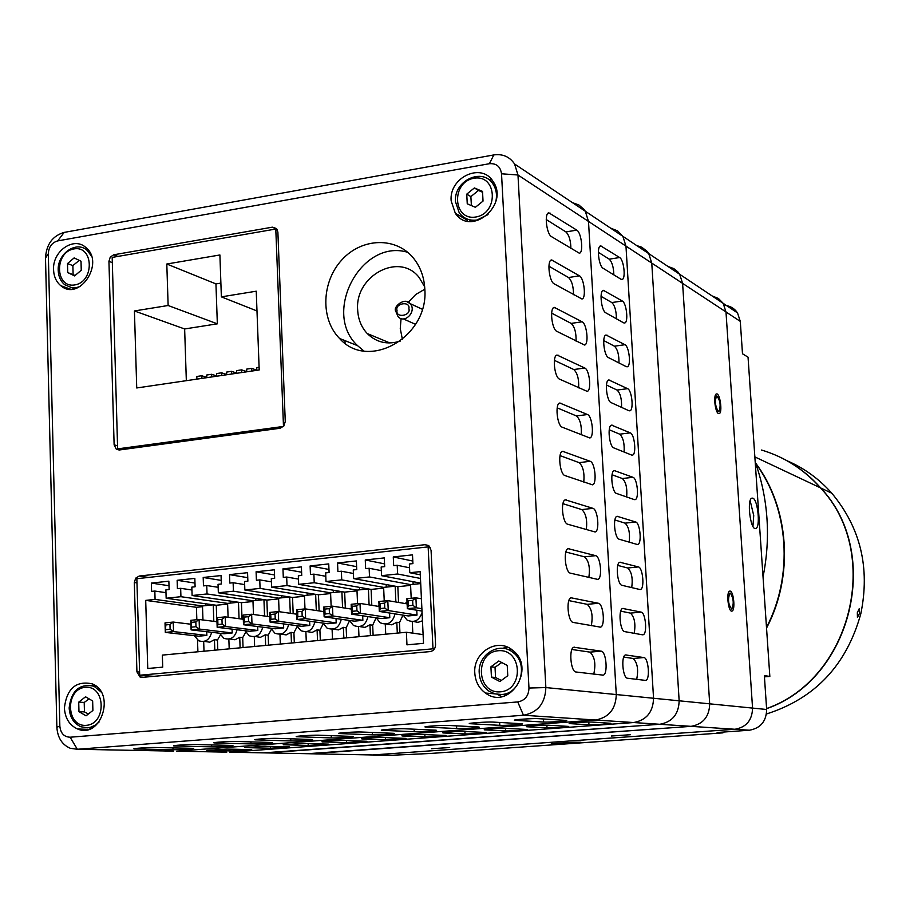 <?xml version="1.0" encoding="UTF-8"?>
<svg xmlns="http://www.w3.org/2000/svg" width="910" height="910" viewBox="0 0 910 910"><rect width="100%" height="100%" fill="white"/><g stroke="black" fill="none" stroke-linecap="round" stroke-linejoin="round"><path stroke-width="1.36" d="M153.79 676.335L139.696 675.231L136.853 578.703L428.144 546.887L430.202 547.354M162.344 655.109L162.719 667.132L147.75 668.497L145.702 600.384L155.075 599.406L154.825 591.056L151.606 591.398L151.356 583.082L168.862 581.183L169.124 589.543L165.893 589.885L166.155 598.245L180.931 596.698L180.658 588.315L177.405 588.656L177.143 580.296L194.831 578.385L195.104 586.779L191.839 587.121L192.112 595.515L207.036 593.957L206.752 585.539L203.476 585.881L203.192 577.475L221.062 575.552L221.346 583.981L218.047 584.334L218.343 592.774L233.426 591.193L233.119 582.73L229.809 583.082L229.513 574.631L247.565 572.686L247.873 581.16L244.54 581.513L244.847 589.998L260.078 588.406L259.76 579.898L256.415 580.25L256.097 571.764L274.342 569.797L274.661 578.316L271.294 578.669L271.612 587.189L287.014 585.585L286.673 577.031L283.294 577.395L282.964 568.864L301.392 566.873L301.733 575.427L298.332 575.791L298.673 584.356L314.223 582.73L313.882 574.142L310.458 574.506L310.117 565.929L328.738 563.916L329.09 572.526L325.655 572.89L326.007 581.501L341.728 579.852L341.364 571.218L337.906 571.582L337.542 562.96L356.367 560.935L356.731 569.58L353.262 569.944L353.637 578.601L369.517 576.94L369.13 568.261L365.649 568.636L365.263 559.968L384.282 557.91L384.68 566.611L381.165 566.987L381.552 575.677L397.602 573.994L397.204 565.269L393.677 565.645L393.279 556.943L412.503 554.861L412.912 563.609L409.363 563.984L409.762 572.72L420.147 571.639L423.514 643.336L406.963 644.837L406.395 632.257L162.344 655.109M139.696 675.231L432.989 648.819L428.144 546.887M432.989 648.819L434.377 649.001M423.104 634.6L406.395 632.257M145.702 600.384L196.435 607.3L196.844 619.71M197.515 640.037L197.902 651.776M412.275 621.587L412.81 633.155M413.447 621.485L417.986 622.36L422.456 620.813M410.592 585.38L397.829 586.688L398.546 602.431M397.306 633.11L396.805 622.247L399.467 622.645L402.959 615.115M399.467 622.645L399.934 632.86M385.271 624.18L385.726 634.19M386.409 624.055L391.789 624.829L396.805 622.247M383.667 588.133L371.109 589.418L371.803 605.309M370.438 635.624L369.96 624.817L372.679 625.204L376.137 617.81M372.679 625.204L373.123 635.373M358.551 626.74L358.984 636.693M359.655 626.592L364.978 627.388L369.96 624.817M357.004 590.863L344.651 592.126L345.334 608.142M343.843 638.115L343.388 627.354L346.164 627.729L349.565 620.688M346.164 627.729L346.585 637.853M332.093 629.265L332.503 639.173M333.162 629.117L338.44 629.913L343.388 627.354M330.614 593.559L318.466 594.81L319.126 610.928M317.522 640.583L317.089 629.868L319.911 630.243L323.221 623.703M319.911 630.243L320.32 640.31M305.897 631.767L306.283 641.63M306.932 631.597L312.164 632.427L317.089 629.868M304.486 596.232L292.542 597.461L293.168 613.693M291.462 643.017L291.041 632.359L293.919 632.723L297.138 626.615M293.919 632.723L294.305 642.756M279.962 634.247L280.337 644.064M280.951 634.065L286.149 634.907L291.041 632.359M278.608 598.882L266.869 600.088L267.472 616.4M265.652 645.429L265.254 634.827L268.177 635.18L271.305 629.458M268.177 635.18L268.552 645.167M254.288 636.693L254.641 646.464M255.232 636.499L260.397 637.353L265.254 634.827M252.991 601.51L241.446 602.693L242.026 619.084M240.103 647.829L239.728 637.273L242.697 637.614L245.723 632.245M242.697 637.614L243.05 647.545M228.854 639.116L229.195 648.841M229.638 638.945L234.951 639.776L239.728 637.273M227.636 604.104L216.273 605.264L216.83 621.735M214.805 650.195L214.441 639.696L217.467 640.026L220.391 634.975M217.467 640.026L217.797 649.911M420.295 574.813L409.762 572.72M202.52 606.674L196.435 607.3M155.075 599.406L202.486 605.946L202.964 619.972M411.195 598.291L410.558 584.618L369.517 576.94M353.637 578.601L397.829 586.688L395.167 586.199L395.884 601.988M384.236 600.987L383.633 587.382L341.728 579.852M326.007 581.501L371.109 589.418L368.391 588.941L369.096 604.877M357.55 603.66L356.97 590.112L314.223 582.73M298.673 584.356L344.651 592.126L341.887 591.659L342.57 607.709M331.138 606.299L330.58 592.819L287.014 585.585M271.612 587.189L318.466 594.81L315.645 594.344L316.305 610.519M304.986 608.904L304.452 595.493L315.645 594.344M244.847 589.998L292.542 597.461L289.664 597.005L290.301 613.283M279.097 611.691L278.585 598.143L289.664 597.005M218.343 592.774L266.869 600.088L263.945 599.644L264.56 616.002M253.469 614.489L252.969 600.771L263.945 599.644M192.112 595.515L241.446 602.693L238.477 602.261L239.057 618.698M228.091 617.253L227.602 603.375L238.477 602.261M166.155 598.245L216.273 605.264L213.258 604.843L213.816 621.348M204.011 651.207L203.681 641.505M205.444 603.751L205.501 605.639M154.825 591.056L165.984 592.672M420.704 583.583L410.558 584.618M422.069 612.464C419.226 620.7 414.209 623.213 407.009 620.006L403.301 615.171M405.246 603.558L407.02 601.84M395.167 586.199L383.633 587.382M394.974 613.863C392.722 622.804 387.751 625.761 380.073 622.724L376.251 617.833M378.105 606.322L379.038 605.298M368.391 588.941L356.97 590.112M367.981 616.593C365.763 625.318 360.895 628.253 353.399 625.409L349.474 620.461M341.887 591.659L330.58 592.819M341.273 619.289C339.077 627.809 334.311 630.732 326.986 628.048L322.97 623.066M314.826 621.951C312.653 630.277 307.989 633.189 300.823 630.653L296.728 625.648M288.641 624.579C286.491 632.734 281.918 635.612 274.922 633.235L270.736 628.196M262.717 627.172C260.601 635.157 256.108 638.024 249.26 635.771L245.017 630.721M237.055 629.743C234.951 637.569 230.56 640.413 223.849 638.285L219.537 633.212M214.441 639.696L209.778 642.176L204.249 641.379M213.258 604.843L202.486 605.946M413.026 581.672L413.151 584.356M378.867 601.521L380.084 603.592L380.312 608.551L379.311 611.429L378.867 601.521L387.796 600.634L388.251 610.553L379.311 611.429L408.26 615.945L416.996 615.103L416.769 610.212M386.159 584.55L386.272 587.109M351.158 604.297L352.329 606.356L352.534 611.292L351.578 614.148L351.158 604.297L359.996 603.41L360.428 613.272L351.578 614.148L381.142 618.561L389.787 617.731L389.582 613.021M359.564 587.394L359.677 589.839M323.733 607.038L324.847 609.086L325.052 614L324.142 616.832L323.733 607.038L332.48 606.162L332.889 615.979L324.142 616.832L354.297 621.155L362.863 620.336L362.669 615.797M333.242 590.203L333.333 592.535M296.603 609.745L297.661 611.793L297.854 616.673L296.978 619.494L296.603 609.745L305.248 608.881L305.646 618.641L296.978 619.494L327.725 623.725L336.2 622.906L336.017 618.538M307.171 592.967L307.262 595.208M269.735 612.43L270.759 614.466L270.941 619.335L270.099 622.133L269.735 612.43L278.301 611.577L278.676 621.291L270.099 622.133L301.426 626.273L309.81 625.454L309.639 621.234M281.361 595.709L281.44 597.859M243.152 615.08L244.119 617.116L244.301 621.951L243.505 624.738L243.152 615.08L251.638 614.239L251.99 623.907L243.505 624.738L275.377 628.787L283.681 627.98L283.533 623.907M255.801 598.416L255.881 600.475M216.842 617.708L217.763 619.744L217.934 624.556L217.171 627.32L216.842 617.708L225.236 616.878L225.566 626.501L217.171 627.32L249.59 631.278L257.814 630.482L257.678 626.535M230.503 601.101L230.571 603.068M190.793 620.313L191.669 622.338L191.111 629.879L190.793 620.313L199.108 619.482L199.426 629.06L191.111 629.879L224.065 633.747L232.209 632.962L232.073 629.14M211.643 632.291C209.562 639.957 205.25 642.779 198.687 640.765L194.319 635.681M151.356 583.082L169.01 585.733M380.084 603.592L384.555 603.148L387.796 600.634L407.111 603.876M352.329 606.356L356.754 605.912L359.996 603.41L379.095 606.481M324.847 609.086L329.227 608.654L332.48 606.162L351.362 609.074M297.661 611.793L301.995 611.361L305.248 608.881L323.926 611.645M270.759 614.466L275.048 614.045L278.301 611.577L296.774 614.205M244.119 617.116L248.362 616.696L251.638 614.239L269.906 616.741M217.763 619.744L221.96 619.323L225.236 616.878L243.311 619.255M191.669 622.338L195.832 621.928L199.108 619.482L216.978 621.746M165.017 622.895L165.847 624.908L165.313 632.404L165.017 622.895L173.241 622.065L173.537 631.597L165.313 632.404L198.789 636.192L206.854 635.408L206.729 631.711M412.787 561.049L393.279 556.943M422.001 611.065L407.339 608.676L406.872 598.723L415.904 597.824L421.421 598.791M384.555 603.148L384.782 608.107L388.251 610.553L416.996 615.103M356.754 605.912L356.959 610.849L360.428 613.272L389.787 617.731M329.227 608.654L329.431 613.567L332.889 615.979L362.863 620.336M301.995 611.361L302.188 616.252L305.646 618.641L336.2 622.906M275.048 614.045L275.229 618.902L278.676 621.291L309.81 625.454M248.362 616.696L248.544 621.541L251.99 623.907L283.681 627.98M221.96 619.323L222.131 624.135L225.566 626.501L257.814 630.482M195.832 621.928L195.991 626.717L199.426 629.06L232.209 632.962M165.847 624.908L169.965 624.499L173.241 622.065L190.929 624.226M406.872 598.723L408.146 600.805L412.662 600.35L415.904 597.824L416.37 607.789L421.887 608.71M380.312 608.551L384.782 608.107M352.534 611.292L356.959 610.849M325.052 614L329.431 613.567M297.854 616.673L302.188 616.252M270.941 619.335L275.229 618.902M244.301 621.951L248.544 621.541M217.934 624.556L222.131 624.135M191.828 627.127L195.991 626.717M169.965 624.499L170.113 629.265L173.537 631.597L206.854 635.408M409.534 567.783L397.204 565.269M412.662 600.35L412.901 605.343L416.37 607.789L407.339 608.676L408.374 605.787L412.901 605.343M408.146 600.805L408.374 605.787M165.995 629.674L170.113 629.265M420.465 578.453L397.602 573.994M420.682 583.139L381.552 575.677M180.931 596.698L227.602 603.375M180.658 588.315L191.93 589.998M177.143 580.296L194.979 583.071M384.555 563.87L365.263 559.968M381.324 570.638L369.13 568.261M207.036 593.957L252.969 600.771M206.752 585.539L218.15 587.303M203.192 577.475L221.221 580.387M356.606 566.668L337.542 562.96M353.41 573.482L341.364 571.218M233.426 591.193L278.585 598.143M233.119 582.73L244.642 584.584M229.513 574.631L247.748 577.679M328.965 569.455L310.117 565.929M325.791 576.292L313.882 574.142M260.078 588.406L304.452 595.493M259.76 579.898L271.419 581.843M256.097 571.764L274.536 574.961M301.608 572.219L282.964 568.864M298.457 579.078L286.673 577.031M474.804 673.138C472.916 652.311 497.588 637.193 512.58 650.229C536.854 667.917 509.259 711.199 485.428 693.033C478.978 688.29 475.429 681.658 474.804 673.138M451.155 200.917C448.846 177.382 481.64 161.991 493.084 181.511C509.736 204.807 470.891 237.203 455.33 213.258L451.155 200.917M53.565 269.769C52.359 251.16 73.892 236.202 85.836 247.509C105.241 262.683 79.295 302.04 60.777 285.683C56.261 281.873 53.849 276.56 53.565 269.769M424.799 288.811C429.111 336.814 368.3 371.416 339.544 338.452C320.297 319.08 321.514 281.713 341.944 259.794C362.066 237.521 396.419 236.6 413.754 258.52C420.454 267.005 424.128 277.106 424.799 288.811M134.316 582.502L135.681 578.157L139.241 576.03L425.061 544.692L428.985 545.909L431.067 550.322L435.572 644.746C435.401 648.614 433.592 650.9 430.123 651.594L142.233 677.37L139.992 676.972L136.921 671.83L134.316 582.502L136.978 582.901M272.363 227.17L276.481 228.535L277.88 232.095L285.262 421.535L283.863 425.982L280.144 428.246L119.312 449.984L116.343 449.278L114.125 444.853L108.938 261.318L110.281 257.052L113.739 254.789L272.363 227.17L277.14 229.434M64.394 707.934C66.771 688.574 76.008 680.543 92.115 683.819C116.002 692.897 101.055 739.33 77.589 728.978C69.467 725.304 65.065 718.286 64.394 707.934M514.594 164.005L585.301 211.234L588.497 221.426L616.286 694.558L545.863 687.562L528.972 688.04C528.664 695.957 524.922 700.586 517.745 701.94L523.466 715.237L77.327 749.271L70.354 748.316C62.062 744.744 57.569 737.691 56.864 727.181L45.5 258.053C46.319 244.403 52.541 235.849 64.178 232.403L493.8 154.939C502.684 153.688 509.623 156.713 514.594 164.005L517.972 174.993L545.863 687.562C545.261 703.339 537.787 712.576 523.466 715.237L595.481 720.015C608.836 717.569 615.774 709.083 616.286 694.558L588.497 221.426L585.301 211.234L583.958 209.357L578.817 204.943L572.447 202.646M528.972 688.04L501.524 173.787L517.972 174.993L625.966 246.098L653.551 698.254C653.084 712.12 646.441 720.219 633.61 722.54L229.73 752.206L633.61 722.54C646.441 720.219 653.084 712.12 653.551 698.254L625.966 246.098L622.872 236.327L625.966 246.098L651.765 263.081L648.739 253.606L646.783 251.058L641.721 247.213L636.682 245.552M493.8 154.939L489.409 163.709C496.394 163.197 500.432 166.553 501.524 173.787M489.409 163.709L57.705 240.9L64.178 232.403M45.5 258.053L48.31 253.81C48.73 246.929 51.859 242.629 57.705 240.9M48.31 253.81L59.844 726.135L56.864 727.181M173.605 751.125L77.327 749.271L70.127 737.214C64.041 736.975 60.617 733.278 59.844 726.135M70.127 737.214L517.745 701.94M497.292 694.375L501.774 696.616M507.382 647.124L502.513 648.318M465.761 218.411L467.786 221.21M492.003 180.009L488.602 179.532M72.538 287.833L73.471 288.97M87.826 249.533L86.393 249.784M407.691 252.298C361.35 238.249 321.708 312.744 357.619 345.698L363.863 350.964M89.021 727.613L90.716 728.637M93.821 684.684L92.001 685.514M576.792 230.139C581.49 232.596 583.731 252.9 579.34 253.219L551.517 236.645C546.523 234.188 544.135 213.088 548.821 212.815L576.792 230.139L565.906 231.913L546.227 219.537M579.431 275.832C584.174 278.062 586.393 298.616 581.934 298.992L554.179 283.852C549.139 281.645 546.785 260.283 551.54 259.942L579.431 275.832L568.523 277.527L548.912 266.198M582.104 321.799C586.882 323.789 589.066 344.594 584.538 345.038L556.852 331.354C551.779 329.397 549.447 307.751 554.27 307.352L582.104 321.799L571.15 323.403L551.642 313.131M584.777 368.027C589.589 369.778 591.75 390.856 587.166 391.357L559.548 379.14C554.429 377.445 552.131 355.514 557.034 355.048L584.777 368.027L573.789 369.54L554.395 360.349M587.473 414.528C592.33 416.029 594.446 437.391 589.794 437.96L562.255 427.211C557.091 425.778 554.838 403.551 559.798 403.028L587.473 414.528L576.451 415.961L557.204 407.851M590.181 461.29C595.083 462.542 597.165 484.2 592.456 484.825L564.985 475.577C559.775 474.417 557.557 451.883 562.585 451.292L590.181 461.29L579.124 462.644L560.037 455.626M592.91 508.337C597.847 509.327 599.895 531.281 595.117 531.986L567.726 524.228C562.471 523.352 560.287 500.511 565.394 499.84L592.91 508.337L581.808 509.6L562.926 503.674M595.652 555.669C600.623 556.385 602.636 578.646 597.802 579.42L570.479 573.186C565.178 572.595 563.051 549.424 568.215 548.673L595.652 555.669L584.516 556.829L565.872 552.006M598.416 603.273C603.432 603.717 605.4 626.296 600.498 627.138L573.255 622.44C567.908 622.144 565.815 598.632 571.059 597.802L598.416 603.273L587.234 604.342L568.864 600.611M601.191 651.162C606.242 651.321 608.176 674.23 603.216 675.152L576.041 672.001C570.65 672.012 568.613 648.136 573.926 647.237L601.191 651.162L589.976 652.129L571.935 649.49M565.792 720.402L566.418 720.47C569.671 720.936 548.343 722.426 543.611 722.062L514.696 720.288C511.113 719.799 533.271 718.252 538.197 718.65L565.792 720.402M521.612 723.712L522.329 723.78C525.582 724.235 504.697 725.679 499.795 725.338L469.64 723.678C466.068 723.211 487.737 721.698 492.856 722.074L521.612 723.712M478.148 726.953L478.944 727.033C482.186 727.465 461.745 728.876 456.672 728.557L425.311 727.022C421.751 726.555 442.954 725.088 448.255 725.441L478.148 726.953M435.367 730.15L436.243 730.23C439.496 730.662 419.464 732.027 414.232 731.731L381.711 730.298C378.15 729.854 398.921 728.432 404.393 728.751L435.367 730.15M393.257 733.301L394.223 733.38C397.465 733.79 377.843 735.121 372.452 734.859L338.816 733.528C335.267 733.096 355.605 731.708 361.236 732.004L393.257 733.301M351.817 736.395L352.864 736.474C356.106 736.884 336.859 738.181 331.331 737.93L296.603 736.702C293.065 736.281 312.995 734.939 318.773 735.2L351.817 736.395M311.004 739.455L312.153 739.534C315.372 739.921 296.501 741.184 290.836 740.956L255.05 739.83C251.535 739.42 271.078 738.112 276.993 738.363L311.004 739.455M270.827 742.458L272.056 742.537C275.275 742.913 256.768 744.141 250.967 743.936L214.157 742.901C210.654 742.514 229.82 741.229 235.872 741.457L270.827 742.458M231.265 745.415L232.585 745.495C235.792 745.859 217.615 747.064 211.712 746.871L173.901 745.938C170.42 745.552 189.223 744.312 195.4 744.516L231.265 745.415M192.294 748.327L193.716 748.407C191.418 749.123 184.537 749.578 173.036 749.76L134.27 748.919C130.801 748.543 149.263 747.337 155.553 747.519L192.294 748.327M176.631 751.182L595.481 720.015L176.631 751.182L226.795 752.149M570.911 248.544C570.752 240.558 569.08 235.019 565.906 231.913M573.493 294.703C573.493 286.445 571.844 280.724 568.523 277.527M576.075 341.125C576.258 332.594 574.62 326.69 571.15 323.403M578.646 387.831C579.033 379.026 577.418 372.929 573.789 369.54M581.206 434.821C581.82 425.743 580.239 419.453 576.451 415.961M583.765 482.084C584.63 472.756 583.071 466.273 579.124 462.644M586.302 529.643C587.439 520.065 585.949 513.388 581.808 509.6M588.827 577.509C590.271 567.692 588.838 560.799 584.516 556.829M591.307 625.67C593.127 615.66 591.762 608.551 587.234 604.342M593.764 674.139C595.993 663.993 594.731 656.656 589.976 652.129M80.387 286.377L76.235 287.662L71.822 287.753L64.69 284.705C60.64 281.281 58.479 276.526 58.217 270.429C57.137 253.731 76.463 240.286 87.201 250.421L91.432 256.074M74.836 284.921C55.044 288.424 54.156 252.218 73.892 248.919C93.719 245.188 94.731 281.736 74.836 284.921M81.013 261.227L74.131 257.905L67.499 263.582L67.727 272.568L74.597 275.912L81.252 270.236L81.013 261.227M67.499 263.582L72.88 265.595L78.851 260.704M75.098 275.48L67.727 272.568M73.107 274.547L72.88 265.595M277.3 229.73L275.787 229.024L283.488 426.437L117.629 448.88L121.098 449.733M168.134 305.498L166.803 264.014L219.901 254.971L221.369 296.865L256.245 291.2L259.202 369.972L136.727 387.967L134.43 310.958L168.134 305.498L217.342 323.823L184.639 328.965L134.43 310.958M275.787 229.024L112.18 257.416L117.629 448.88M220.891 283.101L215.943 283.909L166.803 264.014M215.943 283.909L217.342 323.823M184.639 328.965L186.334 380.676M256.984 310.958L221.369 296.865M236.691 373.282L236.589 370.609L241.605 369.87L241.707 372.543M236.68 373.054L231.584 371.337L231.686 374.021M226.681 374.749L226.59 372.076L231.584 371.337M226.681 374.499L221.608 372.816L221.699 375.489M216.716 376.217L216.625 373.544L221.608 372.816M216.716 375.944L211.666 374.283L211.757 376.945M206.798 377.673L206.706 375.011L211.666 374.283M206.786 377.377L201.758 375.739L201.849 378.401M196.913 379.129L196.822 376.467L201.758 375.739M256.813 370.325L256.711 367.64L259.1 367.287M256.802 370.154L251.661 368.379L251.763 371.064M246.735 371.803L246.633 369.119L251.661 368.379M246.724 371.61L241.605 369.87M344.958 340.624L345.072 343.241M400.48 341C387.603 345.083 376.524 342.581 367.219 333.526C361.372 327.213 358.187 319.399 357.675 310.083C354.57 275.685 399.604 251.535 419.26 277.652L424.663 286.821M401.06 318.534L400.263 328.567L402.413 339.487M424.811 289.209L415.802 294.442L408.363 302.143M263.57 752.866L659.807 724.28L595.481 720.015C608.836 717.569 615.774 709.083 616.286 694.558L679.156 700.802L651.765 263.081L679.156 700.802C678.723 714.213 672.274 722.039 659.807 724.28C672.274 722.039 678.723 714.213 679.156 700.802L709.698 703.828L682.602 283.385L679.668 274.263L677.768 271.794L673.775 268.587L667.997 266.471M506.517 695.194L502.422 694.398M507.518 649.41L511.67 649.547M479.24 673.161C477.534 654.483 499.647 640.913 513.126 652.55C528.96 663.811 520.634 693.966 501.546 694.489L494.858 693.864L488.727 690.986C482.96 686.72 479.798 680.782 479.24 673.161M500.386 691.827C476.499 693.92 474.44 652.641 498.259 650.741C522.203 648.364 524.433 690.087 500.386 691.827M507.234 665.426L498.794 660.99L490.911 666.825L491.434 677.086L499.852 681.544L507.769 675.709L507.234 665.426M490.911 666.825L495.029 667.303L501.672 662.548M501.342 680.441L495.552 677.518L491.434 677.086M495.552 677.518L495.029 667.303M390.629 755.311L429.713 753.514L722.961 732.857L717.125 732.505L749.374 730.218L734.939 729.263L372.668 754.97L734.939 729.263C746.337 727.249 752.206 720.197 752.559 708.094C752.206 720.197 746.337 727.249 734.939 729.263L691.065 726.351C703.089 724.212 709.299 716.705 709.698 703.828L682.602 283.385L679.668 274.263L648.739 253.606L651.765 263.081L725.987 311.948L752.559 708.094L725.987 311.948L723.177 303.337L725.987 311.948L740.285 321.366L737.521 312.915C734.359 308.262 729.957 305.749 724.314 305.373M580.136 742.241L580.99 742.31C584.641 742.81 553.826 744.71 551.471 744.13C547.911 743.709 574.574 741.946 580.136 742.241M749.374 730.218C760.555 728.25 766.322 721.346 766.652 709.493L764.355 675.618L769.837 676.437L748.043 357.175L742.492 353.774L740.285 321.366M752.843 498.179C757.973 499.545 760.646 527.846 755.698 528.482C750.443 530.792 746.541 498.828 751.99 498.111L752.843 498.179M750.159 500.716L753.73 515.504L752.945 526.378M722.915 732.095L722.961 732.857M769.837 676.437L764.445 676.869M755.198 461.996C761.647 480.025 765.572 498.816 766.948 518.37C768.267 537.924 766.959 557.42 763.035 576.838M602.215 741.354L562.915 744.13M755.516 462.883C789.357 507.928 794.191 575.7 766.538 628.093M766.595 708.549C851.771 678.78 882.37 552.95 820.445 487.851C804.11 469.526 784.477 456.922 761.556 450.029M307.671 753.707L691.065 726.351L659.807 724.28L266.425 752.911L229.73 752.206M471.357 221.551L469.264 219.719M491.411 182.034L494.005 183.046M488.044 214.601L477.033 220.015C469.617 221.016 463.679 218.605 459.232 212.804L455.5 201.758C453.43 180.624 482.857 166.814 493.152 184.298C496.303 189.291 497.213 194.956 495.882 201.281M475.885 216.989C452.793 221.062 450.86 182.136 473.882 178.269C497.019 173.935 499.112 213.247 475.885 216.989M482.527 191.396L474.383 187.938L466.75 194.137L467.251 203.806L475.384 207.298L483.028 201.087L482.527 191.396M466.75 194.137L470.868 196.617L478.455 190.44L474.383 187.938M478.455 190.44L482.573 192.249M471.403 205.592L470.868 196.617M370.017 754.913L393.245 755.368M737.521 312.915L723.177 303.337L718.399 298.457L712.086 295.921M266.425 752.911L310.447 753.764L691.065 726.351C703.089 724.212 709.299 716.705 709.698 703.828L766.652 709.493M447.947 747.656L433.422 748.611L447.947 747.656M613.238 735.871L628.469 734.848L613.238 735.871M718.331 411.593C715.112 405.985 714.577 400.753 716.739 395.918C720.333 400.445 721.038 405.689 718.866 411.673L718.331 411.593M730.332 593.104C733.608 598.382 734.086 603.705 731.765 609.063C728.216 604.638 727.602 599.315 729.945 593.104L730.332 593.104M787.082 460.767C804.235 468.127 819.136 478.933 831.797 493.209C860.519 527.709 870.199 567.874 860.837 613.681C846.584 665.051 815.121 698.482 766.459 713.986M781.144 457.673C796.182 465.055 809.365 475.145 820.695 487.965C882.677 553.121 851.908 679.076 766.607 708.674M857.322 612.692L859.29 608.562L859.552 613.317L857.436 617.412L857.322 612.692M766.493 627.434C793.679 575.393 788.959 508.383 755.732 463.497M92.888 727.522L91.899 727.181M94.663 686.277L95.823 686.004M99.042 722.051L95.379 725.122L90.363 727.329L87.724 727.772L80.99 726.794C73.71 723.484 69.763 717.182 69.16 707.9C71.287 690.531 79.579 683.308 94.037 686.231L101.147 692.044M86.291 725.338C65.918 727.147 64.974 688.915 85.301 687.312C105.731 685.264 106.8 723.871 86.291 725.338M92.649 700.95L85.551 696.798L78.726 702.145L78.965 711.643L86.052 715.817L92.9 710.471L92.649 700.95M78.726 702.145L84.209 702.44L89.146 698.903M88.395 713.986L84.459 711.904L78.965 711.643M84.459 711.904L84.209 702.44M620.961 279.233L603.137 268.302C598.678 266.141 596.471 246.121 600.657 245.859L619.642 257.53C623.907 259.725 626.023 279.165 622.019 279.461L620.961 279.233M623.6 322.822L605.787 312.824C601.294 310.89 599.11 290.62 603.353 290.313L622.281 300.994C626.581 302.996 628.662 322.652 624.613 323.004L623.6 322.822M626.251 366.65L608.449 357.596C603.921 355.878 601.76 335.358 606.071 335.005L624.931 344.708C629.254 346.483 631.312 366.389 627.206 366.798L626.251 366.65M628.924 410.728L611.122 402.618C606.572 401.139 604.433 380.357 608.801 379.948L627.593 388.661C631.949 390.219 633.974 410.364 629.822 410.831L628.924 410.728M631.608 455.046L613.818 447.902C609.222 446.662 607.129 425.618 611.543 425.141L630.266 432.853C634.657 434.184 636.659 454.59 632.45 455.114L631.608 455.046M634.304 499.613L616.525 493.447C611.895 492.447 609.825 471.118 614.307 470.584L632.962 477.295C637.387 478.398 639.355 499.067 635.089 499.647L634.304 499.613M637.023 544.419L619.255 539.243C614.591 538.492 612.555 516.88 617.082 516.288L635.669 521.987C640.128 522.852 642.062 543.793 637.739 544.43L637.023 544.419M639.753 589.487L621.996 585.312C617.287 584.812 615.285 562.903 619.881 562.243L638.388 566.919C642.881 567.544 644.792 588.781 640.413 589.475L639.753 589.487M642.494 634.805L624.749 631.631C620.006 631.404 618.038 609.188 622.69 608.46L641.129 612.111C645.645 612.487 647.533 634.02 643.097 634.77L642.494 634.805M645.258 680.373L627.525 678.234C622.747 678.268 620.813 655.735 625.523 654.938L643.882 657.555C648.432 657.68 650.286 679.508 645.804 680.327L645.804 680.327M648.739 253.606L622.872 236.327L617.537 230.856L610.485 228.057M588.963 724.792L569.489 723.598C566.316 723.154 587.382 721.698 591.716 722.051L610.712 723.291C613.647 723.712 593.206 725.122 588.963 724.792L588.804 722.017M547.024 727.875L526.685 726.76C523.523 726.339 544.135 724.917 548.662 725.247L568.523 726.408C571.457 726.817 551.426 728.182 547.024 727.875L546.876 725.213M505.71 730.923L484.541 729.865C481.379 729.456 501.581 728.08 506.267 728.387L526.97 729.467C529.904 729.865 510.283 731.208 505.71 730.923L505.585 728.364M465.033 733.915L443.045 732.937C439.883 732.539 459.675 731.196 464.521 731.481L486.054 732.493C488.988 732.88 469.753 734.177 465.033 733.915L464.908 731.492M424.947 736.872L402.174 735.962C399.024 735.576 418.429 734.256 423.423 734.529L445.741 735.462C448.675 735.837 429.816 737.111 424.947 736.872L424.845 734.586M385.465 739.773L361.918 738.931C358.779 738.556 377.809 737.282 382.939 737.521L406.042 738.397L385.465 739.773L385.362 737.612M346.551 742.64L322.265 741.866C319.137 741.502 337.803 740.251 343.07 740.478L366.923 741.286L346.551 742.64L346.471 740.592M308.217 745.461L283.203 744.755L303.792 743.39L328.373 744.13L308.217 745.461L308.137 743.515M270.429 748.247L244.71 747.599L265.106 746.257L289.255 746.86L270.429 748.247L270.361 746.393M233.188 750.989L206.786 750.397L226.977 749.078L251.74 749.624L233.188 750.989L233.131 749.214M613.829 274.854C613.636 267.256 612.1 262.023 609.234 259.168L598.359 252.332M616.4 318.784C616.354 310.913 614.83 305.51 611.838 302.564L601.032 296.319M618.971 362.953C619.096 354.809 617.583 349.224 614.443 346.198L603.728 340.556M621.541 407.361C621.837 398.967 620.347 393.2 617.071 390.06L606.469 385.032M624.101 452.031C624.601 443.386 623.145 437.437 619.721 434.184L609.234 429.77M626.66 496.951C627.377 488.056 625.955 481.925 622.372 478.535L612.043 474.747M629.197 542.144C630.164 533.01 628.787 526.685 625.045 523.148L614.898 519.963M631.722 587.598C632.973 578.26 631.642 571.73 627.729 567.999L617.799 565.428M634.213 633.326C635.794 623.805 634.532 617.071 630.437 613.112L620.745 611.145M636.682 679.338C638.627 669.68 637.455 662.73 633.155 658.476L623.76 657.088M611.384 736.008L630.425 734.723L611.384 736.008M718.456 413.549C715.021 412.31 713.19 394.223 716.466 393.95C720.015 392.585 722.79 413.185 719.128 413.64L718.456 413.549M730.207 591.102C733.744 591.545 735.439 610.542 731.993 611.065C728.364 612.68 725.975 591.705 729.718 591.113L730.207 591.102M449.699 747.531L431.533 748.725L449.699 747.531M148.398 577.44L139.241 576.03M425.061 544.692L428.36 545.454M139.605 672.046L136.921 671.83M117.891 256.427L113.739 254.789M117.538 445.707L114.125 444.853M108.938 261.318L112.328 262.637M547.706 213.554L550.197 213.145M550.527 260.59L552.848 260.214M553.36 307.899L555.521 307.569M556.215 355.491L558.205 355.207M559.104 403.38L560.901 403.141M562.005 451.553L563.62 451.36M564.939 500.034L566.35 499.863M567.897 548.798L569.103 548.673M570.866 597.87L571.867 597.779M573.869 647.249L574.642 647.181M543.441 718.98L543.611 722.062M499.647 722.46L499.795 725.338M456.536 725.861L456.672 728.557M414.118 729.183L414.232 731.731M372.349 732.448L372.452 734.859M331.24 735.655L331.331 737.93M290.756 738.795L290.836 740.956M250.898 741.889L250.967 743.936M211.643 744.926L211.712 746.871M172.98 747.906L173.036 749.76M406.315 301.346L410.114 303.61C417.224 311.072 404.654 324.517 398.023 316.555L395.748 311.152C392.62 307 404.995 296.637 410.114 303.61L422.286 309.241M397.033 310.469C394.667 303.178 410.535 300.698 408.897 308.638C411.252 315.952 395.372 318.375 397.033 310.469M310.447 753.764L372.668 754.97M601.817 246.132L599.747 246.462M609.234 259.168L619.642 257.53M604.456 290.529L602.522 290.825M611.838 302.564L622.281 300.994M607.118 335.176L605.321 335.437M614.443 346.198L624.931 344.708M609.78 380.073L608.142 380.3M617.071 390.06L627.593 388.661M612.476 425.232L610.985 425.425M619.721 434.184L630.266 432.853M615.171 470.641L613.84 470.8M622.372 478.535L632.962 477.295M617.89 516.311L616.73 516.436M625.045 523.148L635.669 521.987M620.62 562.243L619.63 562.346M627.729 567.999L638.388 566.919M623.373 608.437L622.554 608.517M630.437 613.112L641.129 612.111M626.137 654.904L625.488 654.95M633.155 658.476L643.882 657.555M494.767 693.841L485.428 693.033M466.682 219.81L455.33 213.258M70.593 289.187L60.777 285.683M339.544 338.452L357.619 345.698M88.725 729.365L77.589 728.978M139.992 676.972L143.564 677.245M116.343 449.278L119.199 449.995M599.906 627.195L600.498 627.138M602.557 675.209L603.216 675.152M87.201 250.421L89.043 251.149M389.946 342.979L367.219 333.526M415.54 324.335L403.289 318.887M513.126 652.55L515.367 652.845M754.845 456.9L820.445 487.851M493.152 184.298L495.165 185.56M679.668 274.263L723.177 303.337M820.695 487.965L831.797 493.209M94.037 686.231L96.312 686.379M622.872 236.327L585.301 211.234"/></g></svg>
